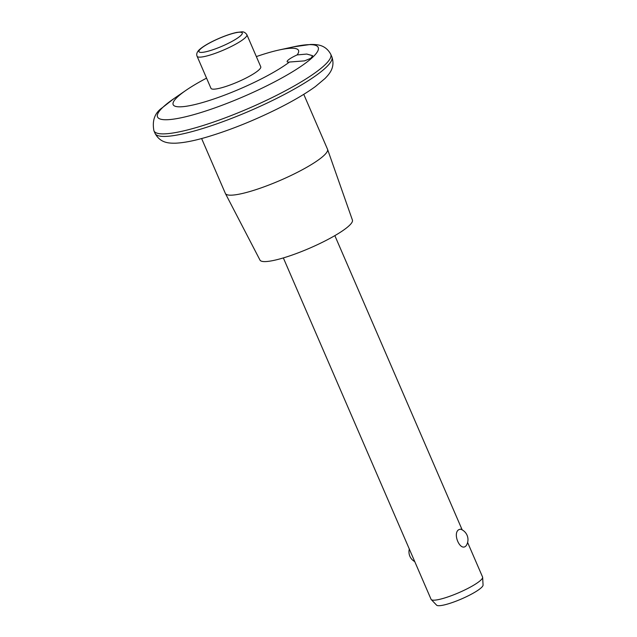 <?xml version="1.0" encoding="UTF-8"?>
<svg xmlns="http://www.w3.org/2000/svg" width="637" height="637" viewBox="0 0 637 637"><rect width="100%" height="100%" fill="white"/><g stroke="black" fill="none" stroke-linecap="round" stroke-linejoin="round"><path stroke-width="0.96" d="M458.855 529.65L460.527 529.14A11.132 11.132 0 0 1 466.348 545.439L465.918 545.973C460.225 551.809 452.182 533.296 458.855 529.65M197.104 56.279L210.958 88.304A27.12 4.793 -23.4 0 0 237.76 81.934A27.12 4.793 -23.4 0 0 260.748 66.758L246.893 34.74C245.46 32.63 243.756 31.667 241.773 31.85L236.749 32.407C231.701 33.482 225.769 35.489 218.945 38.419C210.011 42.321 203.522 46.039 199.485 49.567C196.992 51.876 196.204 54.113 197.104 56.279A27.12 4.793 -23.4 0 0 223.905 49.909A27.12 4.793 -23.4 0 0 246.893 34.74M206.563 78.136A68.278 12.071 -23.4 0 0 186.147 90.215A68.278 12.071 -23.4 0 0 200.169 103.202A68.278 12.071 -23.4 0 0 289.453 62.036A12.907 2.285 156.6 0 1 287.152 61.709A12.907 2.285 156.6 0 1 297.121 54.917A68.278 12.071 -23.4 0 0 279.125 49.981A68.278 12.071 -23.4 0 0 256.345 56.589M297.121 54.917L306.787 54.057L312.679 55.706L310.88 58.278L304.534 60.881L289.453 62.036M201.618 138.54L225.363 193.409A55.65 9.842 -23.4 0 0 225.41 193.521A55.65 9.842 -23.4 0 0 280.344 180.335A55.65 9.842 -23.4 0 0 327.553 149.321A55.65 9.842 -23.4 0 0 327.506 149.209L303.761 94.332M225.41 193.521L259.984 260.095A50.363 8.91 -23.4 0 0 309.693 248.167A50.363 8.91 -23.4 0 0 352.42 220.091L327.553 149.321M283.346 257.921L431.066 599.298A28.06 4.961 -23.4 0 0 431.249 599.568A28.06 4.961 -23.4 0 0 458.791 592.705A28.06 4.961 -23.4 0 0 482.647 577.329A28.06 4.961 -23.4 0 0 482.567 577.011L467.614 542.445M431.249 599.568L436.592 605.15A25.369 4.483 -23.4 0 0 461.491 598.947A25.369 4.483 -23.4 0 0 483.061 585.045L482.647 577.329M200.52 48.961A23.569 4.164 -23.4 0 0 223.563 45.553A23.569 4.164 -23.4 0 0 237.744 32.383A23.569 4.164 -23.4 0 0 200.52 48.961M186.147 90.215L174.148 98.456A87.532 15.479 -23.4 0 0 163.263 106.936A87.532 15.479 -23.4 0 0 213.618 108.338A87.532 15.479 -23.4 0 0 316.414 53.197A87.532 15.479 -23.4 0 0 293.346 46.875L279.125 49.981M155.046 133.364A96.338 17.032 -23.4 0 0 250.222 110.734A96.338 17.032 -23.4 0 0 331.869 56.844C335.484 67.61 329.225 74.107 325.005 78.502L315.442 86.521C305.664 93.631 292.98 101.092 277.39 108.887C253.63 120.64 230.538 129.908 208.116 136.692C194.826 140.689 183.886 142.855 175.302 143.198C169.394 143.221 160.428 143.357 155.046 133.364L153.939 130.816A96.338 17.032 -23.4 0 0 249.123 108.186A96.338 17.032 -23.4 0 0 330.77 54.296L331.869 56.844M409.32 549.038A11.132 11.132 0 0 0 414.759 561.611M334.847 235.634L462.175 529.873M153.939 130.816C151.972 120.616 154.751 112.924 162.284 107.733L174.148 98.456M330.77 54.296C325.308 44.24 316.366 44.463 310.641 44.455L293.346 46.875"/></g></svg>

